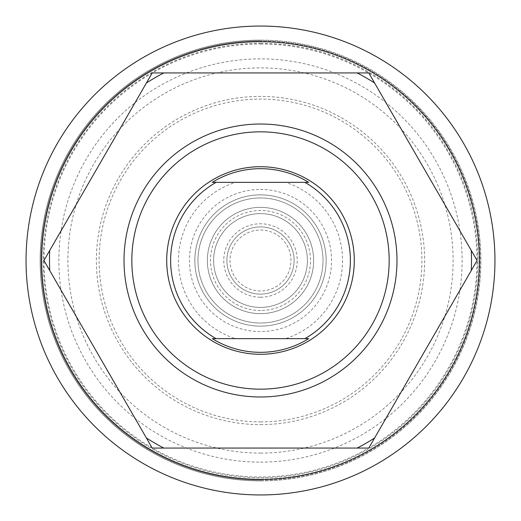 <?xml version="1.0" encoding="UTF-8"?>
<svg xmlns="http://www.w3.org/2000/svg" width="521" height="521" viewBox="0 0 521 521"><rect width="100%" height="100%" fill="white"/><g stroke="black" fill="none" stroke-linecap="round" stroke-linejoin="round"><path stroke-width="0.39" stroke-dasharray="2.6 1.95" d="M260.5 310.516A50.016 50.016 0 0 1 210.484 260.5A50.016 50.016 0 0 1 260.5 210.484A50.016 50.016 0 0 1 310.516 260.5A50.016 50.016 0 0 1 260.5 310.516M260.5 197.98A62.52 62.52 0 0 0 197.98 260.5A62.52 62.52 0 0 0 260.5 323.02A62.52 62.52 0 0 1 197.98 260.5A62.52 62.52 0 0 1 260.5 197.98A62.52 62.52 0 0 1 323.02 260.5A62.52 62.52 0 0 1 260.5 323.02A62.52 62.52 0 0 0 323.02 260.5A62.52 62.52 0 0 0 260.5 197.98A62.52 62.52 0 0 0 197.98 260.5A62.52 62.52 0 0 0 260.5 323.02A62.52 62.52 0 0 0 323.02 260.5A62.52 62.52 0 0 0 260.5 197.98A62.52 62.52 0 0 0 197.98 260.5A62.52 62.52 0 0 0 260.5 323.02A62.52 62.52 0 0 0 323.02 260.5A62.52 62.52 0 0 0 260.5 197.98M260.5 307.39A46.89 46.89 0 0 1 213.61 260.5A46.89 46.89 0 0 1 260.5 213.61A46.89 46.89 0 0 1 307.39 260.5A46.89 46.89 0 0 1 260.5 307.39A46.89 46.89 0 0 1 213.61 260.5A46.89 46.89 0 0 1 260.5 213.61A46.89 46.89 0 0 1 307.39 260.5A46.89 46.89 0 0 1 260.5 307.39A46.89 46.89 0 0 1 213.61 260.5A46.89 46.89 0 0 1 260.5 213.61M260.5 226.895A33.605 33.605 0 0 1 294.105 260.5A33.605 33.605 0 0 1 260.5 294.105A33.605 33.605 0 0 0 294.105 260.5A33.605 33.605 0 0 0 260.5 226.895A33.605 33.605 0 0 0 226.895 260.5A33.605 33.605 0 0 0 260.5 294.105A33.605 33.605 0 0 1 226.895 260.5A33.605 33.605 0 0 1 260.5 226.895A33.605 33.605 0 0 0 226.895 260.5A33.605 33.605 0 0 0 260.5 294.105A33.605 33.605 0 0 0 294.105 260.5A33.605 33.605 0 0 0 260.5 226.895M216.117 182.35A89.873 89.873 0 0 0 216.117 338.65L304.883 338.65A89.873 89.873 0 0 0 304.883 182.35L216.117 182.35A89.873 89.873 0 0 0 216.117 338.65A89.873 89.873 0 0 1 216.117 182.35L235.479 182.35A82.058 82.058 0 0 0 235.479 338.65L285.521 338.65A82.058 82.058 0 0 0 285.521 182.35L235.479 182.35M260.5 480.102A219.601 219.601 0 0 0 480.102 260.5A219.601 219.601 0 0 0 260.5 40.898A219.601 219.601 0 0 1 480.102 260.5A219.601 219.601 0 0 1 260.5 480.102A219.601 219.601 0 0 1 40.898 260.5A219.601 219.601 0 0 1 260.5 40.898A219.601 219.601 0 0 0 40.898 260.5A219.601 219.601 0 0 0 260.5 480.102A219.601 219.601 0 0 1 40.898 260.5A219.601 219.601 0 0 1 260.5 40.898A219.601 219.601 0 0 0 40.898 260.5A219.601 219.601 0 0 0 260.5 480.102M260.5 43.243A217.257 217.257 0 0 1 477.757 260.5A217.257 217.257 0 0 1 260.5 477.757A217.257 217.257 0 0 1 43.243 260.5A217.257 217.257 0 0 1 260.5 43.243M260.5 421.906A161.406 161.406 0 0 0 421.906 260.5A161.406 161.406 0 0 0 260.5 99.094A161.406 161.406 0 0 0 99.094 260.5A161.406 161.406 0 0 0 260.5 421.906M260.5 424.615A164.115 164.115 0 0 0 424.615 260.5A164.115 164.115 0 0 0 260.5 96.385A164.115 164.115 0 0 0 96.385 260.5A164.115 164.115 0 0 0 260.5 424.615M260.5 453.101A192.601 192.601 0 0 0 453.101 260.5A192.601 192.601 0 0 0 260.5 67.899A192.601 192.601 0 0 0 67.899 260.5A192.601 192.601 0 0 0 260.5 453.101M260.5 462.127A201.627 201.627 0 0 0 462.127 260.5A201.627 201.627 0 0 0 260.5 58.873A201.627 201.627 0 0 0 58.873 260.5A201.627 201.627 0 0 0 260.5 462.127M260.5 166.72A93.78 93.78 0 0 0 166.72 260.5A93.78 93.78 0 0 0 260.5 354.28A93.78 93.78 0 0 0 354.28 260.5A93.78 93.78 0 0 0 260.5 166.72A93.78 93.78 0 0 0 166.72 260.5A93.78 93.78 0 0 0 260.5 354.28A93.78 93.78 0 0 0 354.28 260.5A93.78 93.78 0 0 0 260.5 166.72A93.78 93.78 0 0 0 166.72 260.5A93.78 93.78 0 0 0 260.5 354.28A93.78 93.78 0 0 0 354.28 260.5A93.78 93.78 0 0 0 260.5 166.72M260.5 480.883A220.383 220.383 0 0 0 480.883 260.5A220.383 220.383 0 0 0 260.5 40.117A220.383 220.383 0 0 1 480.883 260.5A220.383 220.383 0 0 1 260.5 480.883A220.383 220.383 0 0 1 40.117 260.5A220.383 220.383 0 0 1 260.5 40.117A220.383 220.383 0 0 0 40.117 260.5A220.383 220.383 0 0 0 260.5 480.883A220.383 220.383 0 0 1 40.117 260.5A220.383 220.383 0 0 1 260.5 40.117M260.5 494.95A234.45 234.45 0 0 0 494.95 260.5A234.45 234.45 0 0 0 260.5 26.05A234.45 234.45 0 0 0 26.05 260.5A234.45 234.45 0 0 0 260.5 494.95M477.073 260.5L368.79 72.94L152.21 72.94L43.927 260.5L152.21 448.06L368.79 448.06L477.073 260.5M260.5 207.358A53.142 53.142 0 0 1 313.642 260.5A53.142 53.142 0 0 1 260.5 313.642A53.142 53.142 0 0 0 313.642 260.5A53.142 53.142 0 0 0 260.5 207.358A53.142 53.142 0 0 0 207.358 260.5A53.142 53.142 0 0 0 260.5 313.642A53.142 53.142 0 0 1 207.358 260.5A53.142 53.142 0 0 1 260.5 207.358A53.142 53.142 0 0 0 207.358 260.5A53.142 53.142 0 0 0 260.5 313.642A53.142 53.142 0 0 0 313.642 260.5A53.142 53.142 0 0 0 260.5 207.358M260.5 326.146A65.646 65.646 0 0 0 326.146 260.5A65.646 65.646 0 0 0 260.5 194.854A65.646 65.646 0 0 0 194.854 260.5A65.646 65.646 0 0 0 260.5 326.146A65.646 65.646 0 0 0 326.146 260.5A65.646 65.646 0 0 0 260.5 194.854A65.646 65.646 0 0 0 194.854 260.5A65.646 65.646 0 0 0 260.5 326.146M260.5 189.442A71.058 71.058 0 0 1 331.558 260.5A71.058 71.058 0 0 1 260.5 331.558A71.058 71.058 0 0 1 189.442 260.5A71.058 71.058 0 0 1 260.5 189.442M304.883 338.65A89.873 89.873 0 0 0 304.883 182.35A89.873 89.873 0 0 1 304.883 338.65L285.521 338.65M304.883 182.35L285.521 182.35M216.117 338.65L235.479 338.65M212.288 338.65L308.712 338.65M308.712 182.35L212.288 182.35M260.5 297.231A36.73 36.73 0 0 0 297.231 260.5A36.73 36.73 0 0 0 260.5 223.77A36.73 36.73 0 0 0 223.77 260.5A36.73 36.73 0 0 0 260.5 297.231M260.5 290.978A30.478 30.478 0 0 1 230.022 260.5A30.478 30.478 0 0 1 260.5 230.022A30.478 30.478 0 0 1 290.978 260.5A30.478 30.478 0 0 1 260.5 290.978M260.5 44.024A216.475 216.475 0 0 1 476.975 260.5A216.475 216.475 0 0 1 260.5 476.975A216.475 216.475 0 0 1 44.024 260.5A216.475 216.475 0 0 1 260.5 44.024"/><path stroke-width="0.78" d="M304.883 182.35A89.873 89.873 0 0 1 304.883 338.65L308.712 338.65A91.826 91.826 0 0 1 212.288 338.65L216.117 338.65A89.873 89.873 0 0 1 216.117 182.35L212.288 182.35A91.826 91.826 0 0 1 308.712 182.35L216.117 182.35M216.117 338.65L304.883 338.65M260.5 448.06L368.79 448.06L374.599 437.998A211.005 211.005 0 0 1 357.165 448.06A211.005 211.005 0 0 0 374.599 437.998L477.073 260.5L471.264 250.438A211.005 211.005 0 0 1 471.264 270.562A211.005 211.005 0 0 0 471.264 250.438L368.79 72.94L357.165 72.94A211.005 211.005 0 0 1 374.599 83.002A211.005 211.005 0 0 0 357.165 72.94L152.21 72.94L43.927 260.5L152.21 448.06L260.5 448.06M260.5 26.05A234.45 234.45 0 0 1 494.95 260.5A234.45 234.45 0 0 1 260.5 494.95A234.45 234.45 0 0 1 26.05 260.5A234.45 234.45 0 0 1 260.5 26.05M260.5 41.68A218.82 218.82 0 0 1 479.32 260.5A218.82 218.82 0 0 1 260.5 479.32A218.82 218.82 0 0 1 41.68 260.5A218.82 218.82 0 0 1 260.5 41.68M163.835 72.94A211.005 211.005 0 0 0 146.401 83.002A211.005 211.005 0 0 1 163.835 72.94M49.736 270.562A211.005 211.005 0 0 1 49.736 250.438A211.005 211.005 0 0 0 49.736 270.562M163.835 448.06A211.005 211.005 0 0 1 146.401 437.998A211.005 211.005 0 0 0 163.835 448.06M260.5 354.28A93.78 93.78 0 0 1 166.72 260.5A93.78 93.78 0 0 1 260.5 166.72A93.78 93.78 0 0 1 354.28 260.5A93.78 93.78 0 0 1 260.5 354.28M260.5 124.018A136.482 136.482 0 0 1 396.982 260.5A136.482 136.482 0 0 1 260.5 396.982A136.482 136.482 0 0 1 124.018 260.5A136.482 136.482 0 0 1 260.5 124.018M260.5 389.167A128.667 128.667 0 0 0 389.167 260.5A128.667 128.667 0 0 0 260.5 131.833A128.667 128.667 0 0 0 131.833 260.5A128.667 128.667 0 0 0 260.5 389.167"/></g></svg>
